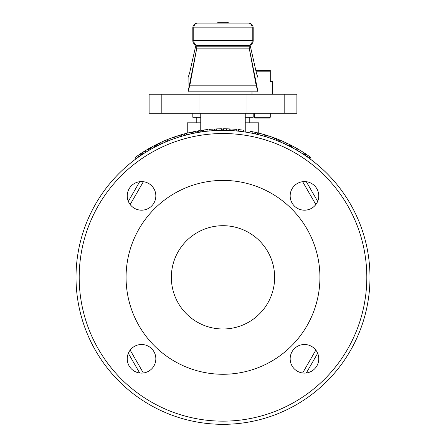 <?xml version="1.0" encoding="UTF-8"?>
<svg xmlns="http://www.w3.org/2000/svg" width="446" height="446" viewBox="0 0 446 446"><rect width="100%" height="100%" fill="white"/><g stroke="black" fill="none" stroke-linecap="round" stroke-linejoin="round"><path stroke-width="0.67" d="M270.27 113.273L270.27 117.248L254.382 117.248L254.382 113.273M272.657 94.206L272.657 81.49L270.27 81.49L270.27 70.368L255.809 70.368M255.987 71.165L270.27 71.165M254.382 117.248L255.173 118.039L269.479 118.039L270.27 117.248M188.039 94.206L188.039 91.82L257.961 91.82L257.961 77.649L256.461 73.278L250.095 45.04M249.219 45.275L249.219 48.118L196.781 48.123L249.219 48.118L256.121 85.192L189.879 85.192L188.039 91.686L188.112 77.52M253.194 113.273L253.194 117.248L245.244 117.248M200.756 117.248L192.806 117.248L192.806 113.273M249.219 117.248L249.219 122.806M200.756 122.806L187.248 122.806L187.248 133.131M258.752 134.33L258.752 122.806L245.244 122.806M306.313 372.984L317.669 353.316M317.669 201.369L306.313 181.695M139.687 181.695L128.331 201.369M128.331 353.316L139.687 372.984M309.775 158.704L309.234 158.313A146.985 146.985 0 0 0 309.195 158.28L309.753 158.687M309.998 156.897L310.856 157.527L310.109 156.981L309.19 158.274L308.454 157.745M306.369 156.284L304.958 155.325M304.969 155.331L305.655 153.881L306.541 154.478L305.326 153.664L306.067 154.154M305.633 155.782L306.547 154.483L308.342 155.721M299.35 151.74L297.309 150.525A146.985 146.985 0 0 0 296.06 149.8L296.852 148.418L293.055 146.321A148.574 148.574 0 0 0 291.985 145.753L291.244 147.158L290.379 146.706L291.11 145.296L292.37 145.953M288.395 145.703L289.471 146.243M288.222 145.619L286.806 144.928L287.492 143.495A148.574 148.574 0 0 0 286.499 143.015A148.574 148.574 0 0 0 285.317 142.469L284.654 143.907M256.712 134.274L253.947 133.649M253.729 133.605L252.007 133.248L252.319 131.687A148.574 148.574 0 0 0 250.106 131.258L249.816 132.824M220.547 130.377L222.125 130.355M220.363 130.377L217.754 130.449M217.559 130.455L216.539 130.494L216.472 128.911L221.294 128.777M220.497 130.377L220.993 130.366L220.497 130.377M219.711 130.394L219.36 130.399M213.495 130.661L215.089 130.566M210.334 130.901L209.246 131.001M209.258 130.996L208.873 129.44L209.943 129.34L208.873 129.44M210.06 130.923L209.949 129.34L212.123 129.167M167.406 141.27L166.81 139.804L165.918 140.167L166.531 141.633L167.406 141.27L166.029 141.845M165.683 140.267L164.808 140.635L165.427 142.096L165.957 141.873L164.228 142.614M164.061 142.687L162.322 143.461L163.18 143.077L162.534 141.627L161.887 141.917M162.511 143.378L161.664 142.018M167.345 141.298L166.553 141.627M159.819 142.871L160.549 142.53A148.574 148.574 0 0 0 159.428 143.055L158.614 143.439L159.306 144.872L160.108 144.493L158.759 145.134M158.681 145.173L157.243 145.887M157.131 145.937L156.005 146.511L155.515 144.978M157.672 143.896L155.86 144.799L156.579 146.216L156 146.517M160.014 144.532L159.607 144.727M158.676 145.179L158.252 145.385M157.555 145.73L156.591 146.21M146.411 151.885L145.396 152.51M141.393 155.091L140.122 155.949M139.475 156.39L137.407 157.845M136.208 158.715L137.234 157.973L136.147 158.759L135.21 157.477L139.459 154.478M139.62 156.29L140.044 156.005M139.643 156.273L138.801 156.858M138.65 156.964L137.44 157.823M139.241 156.557L138.862 156.819M137.112 158.062L137.424 157.834M150.519 149.466L149.51 150.046M149.438 150.085L146.645 151.74M149.644 148.139L150.352 147.738A148.574 148.574 0 0 0 150.235 147.804L144.889 150.954L145.725 152.309L146.372 151.908L145.797 152.264M147.392 151.289L148.847 150.43M150.235 147.804L151.016 149.187L150.603 149.421M155.621 146.706L154.89 145.296A148.574 148.574 0 0 0 154.834 145.324L154.244 145.63L154.979 147.041L155.565 146.734L154.11 147.498M154.015 147.548L153.296 147.933A146.985 146.985 0 0 0 152.214 148.518L151.45 147.13L150.202 147.827M172.847 139.174L171.387 139.715M176.109 138.037L173.901 138.795M170.495 140.05L169.134 140.579M168.633 140.78L167.964 141.047L167.367 139.576L168.036 139.308M192.081 133.644L190.944 133.895M190.86 133.911L187.705 134.653M188.067 134.564L188.368 134.491M188.552 134.447L190.197 134.062M191.641 132.111L192.438 131.944A148.574 148.574 0 0 0 192.304 131.971L192.633 133.527L192.17 133.622M197.74 132.54L197.466 130.973A148.574 148.574 0 0 0 197.405 130.985L197.678 132.551L197.277 132.624L196.981 131.063A148.574 148.574 0 0 0 195.008 131.425A148.574 148.574 0 0 0 193.793 131.665L194.317 131.559M228.854 130.472L224.427 130.36M224.193 130.36L223.546 130.355L223.552 128.766L224.327 128.771M235.293 130.868L236.887 131.012M235.862 130.918L232.907 130.689M232.745 130.678L230.822 130.561L230.905 128.978L231.976 129.039L230.905 128.978M231.859 130.622L231.987 129.039L235.521 129.295M235.772 130.912L232.912 130.689M242.312 131.631L243.873 131.843M242.133 131.603L239.535 131.286M239.346 131.263L238.331 131.157L238.499 129.574L243.287 130.16M242.262 131.62L242.752 131.687L242.262 131.62M241.487 131.52L241.135 131.475M271.056 138.433L272.567 138.962M270.9 138.377L268.787 137.669L270.889 138.377M268.052 137.429L266.803 137.034L267.277 135.517L268.297 135.84L267.277 135.517M278.984 139.715L279.915 140.1L279.308 141.566L277.668 140.903M277.507 140.836L275.065 139.882M274.887 139.815L273.933 139.459L274.48 137.97L279.698 140.011M277.624 140.88L278.087 141.07L277.624 140.88M276.899 140.596L276.57 140.462M303.414 154.305L304.283 152.972A148.574 148.574 0 0 1 304.891 153.374L304.016 154.695A146.985 146.985 0 0 0 303.414 154.305A146.985 146.985 0 0 0 299.417 151.779L300.242 150.425L297.253 148.652M76.015 277.34A146.985 146.985 0 0 0 296.495 404.633A146.985 146.985 0 0 0 296.495 150.046A146.985 146.985 0 0 0 76.015 277.34A146.985 146.985 0 0 0 296.495 404.633A146.985 146.985 0 0 0 296.495 150.046A146.985 146.985 0 0 0 76.015 277.34M127.238 358.801A14.3 14.3 0 0 1 148.691 346.419A14.3 14.3 0 0 1 148.691 371.189A14.3 14.3 0 0 1 127.238 358.801M290.162 358.801A14.3 14.3 0 0 1 311.615 346.419A14.3 14.3 0 0 1 311.615 371.189A14.3 14.3 0 0 1 290.162 358.801M290.162 195.878A14.3 14.3 0 0 1 311.615 183.496A14.3 14.3 0 0 1 311.615 208.265A14.3 14.3 0 0 1 290.162 195.878M127.238 195.878A14.3 14.3 0 0 1 148.691 183.496A14.3 14.3 0 0 1 148.691 208.265A14.3 14.3 0 0 1 127.238 195.878M309.697 156.685L310.109 156.981M308.325 155.71L307.3 156.931M306.363 156.278L305.856 155.933M307.277 154.979L305.822 153.993M307.327 155.018L306.753 154.623M310.661 157.382L309.914 158.804M309.028 156.206L307.355 155.035M310.126 156.992L308.582 155.888M297.309 150.525L298.112 149.154A148.574 148.574 0 0 0 296.852 148.418M292.308 147.721L293.055 146.321M289.131 144.298L289.671 144.565M288.177 145.597L287.726 145.374M287.48 145.251L286.934 144.989M289.844 144.649L287.492 143.495M290.658 145.061L290.156 146.595M285.819 144.454L286.499 143.015M265.794 135.06A148.574 148.574 0 0 1 267.204 135.495L266.73 137.011A146.985 146.985 0 0 0 265.337 136.582L265.794 135.06A148.574 148.574 0 0 0 264.394 134.647L260.213 133.499A148.574 148.574 0 0 0 259.037 133.203L258.752 133.131M258.652 134.742L259.037 133.203L259.739 133.382L258.903 133.17M259.817 135.038L260.213 133.499M263.948 136.175L264.394 134.647M254.008 132.038L255.006 132.256M254.722 133.817L253.512 133.555M253.339 133.521L252.046 133.254M255.892 132.451L256.21 132.523M255.363 133.962L255.714 132.412L257.665 132.863L252.319 131.687M257.292 134.413L257.665 132.863M222.069 128.771L222.309 130.355M218.389 128.838L217.893 128.855M217.642 128.861L217.079 128.883M220.469 128.788L220.068 128.794M219.32 128.81L218.875 128.822M213.205 129.089L213.483 129.072M212.101 129.167L212.079 130.762M210.824 129.268L210.233 129.318M210.891 129.262L210.194 129.318M214.966 128.983L215.29 130.555M212.954 129.106L211.231 129.234M214.303 129.022L213.969 129.039M200.025 132.161L199.78 130.594A148.574 148.574 0 0 0 198.225 130.845L198.492 132.412M166.743 139.827L165.962 140.15M164.808 140.635L162.534 141.627M157.733 143.868L158.235 143.623M158.52 143.484L159.334 143.099M158.43 145.296L158.051 145.48M160.393 142.603L161.218 143.969M160.108 144.493L159.428 143.055L158.977 143.266M155.86 144.799L156.479 144.487M158.614 143.439L157.276 144.091L157.979 145.519M143.06 152.103L144.543 151.172A148.574 148.574 0 0 0 141.806 152.917L142.257 152.621M142.413 152.521L143.885 151.584M142.675 154.244L141.806 152.917A148.574 148.574 0 0 0 141.109 153.374L141.984 154.695M143.701 153.58L142.848 152.242M145.385 152.521L144.543 151.172L144.905 150.943M139.208 154.65L140.172 153.993M137.937 155.526L137.05 156.15M136.693 156.401L136.37 156.635M140.116 154.032L139.576 154.4M135.266 157.432L135.857 157.003M136.114 156.819L136.42 156.602M136.498 156.546L137.507 155.827M139.542 154.416L138.55 155.102M137.747 155.66L139.035 154.768M141.555 154.985L140.674 153.664M138.015 157.41L138.466 157.098M148.942 148.54L149.304 148.328L148.942 148.54M147.738 149.237L148.278 148.919M148.574 148.752L148.864 148.585M145.658 150.486L145.97 150.291M151.133 149.126L150.352 147.738M154.244 145.63L152.538 146.533A148.574 148.574 0 0 0 151.45 147.13M153.296 147.933L152.538 146.533M155.565 146.734L154.834 145.324M173.371 137.301L166.888 139.771M174.436 138.611L174.035 138.751L173.505 137.251L177.731 135.829M181.282 134.742L182.085 134.508M182.185 134.48L182.749 134.324M183.613 134.084L182.726 134.33M186.484 134.965L186.088 133.421A148.574 148.574 0 0 0 184.454 133.85A379.061 237.317 -105.6 0 0 181.472 134.686A148.574 148.574 0 0 0 180.039 135.11A148.574 148.574 0 0 0 178.796 135.495L179.27 137.011M180.502 136.632L180.039 135.11M181.918 136.214L181.472 134.686M184.867 135.389L184.454 133.85M190.849 132.289L191.256 132.194L190.849 132.289M191.596 133.75L191.189 133.839M189.494 132.596L190.102 132.451M190.436 132.378L190.765 132.306M192.304 131.971L187.694 133.019M192.265 131.977L192.767 133.499M186.651 134.921L186.261 133.382A148.574 148.574 0 0 0 186.088 133.421M194.506 131.525L196.218 131.202M194.105 133.226L193.793 131.665A148.574 148.574 0 0 0 192.973 131.832L193.296 133.387M196.981 131.063L195.259 131.38M195.309 132.986L195.008 131.425M206.688 129.663A148.574 148.574 0 0 0 201.67 130.304L201.899 131.877M208.003 131.124L207.842 129.541L203.627 130.031L203.833 131.609M202.467 131.799L202.244 130.221M228.419 130.455L228.068 130.444L228.419 130.455M228.068 130.444L227.571 130.427M227.466 130.422L225.821 130.383M225.709 130.377L225.191 130.371M229.74 130.511L229.813 128.922L226.685 128.81L228.993 128.888M226.646 130.399L226.685 128.81L223.552 128.766M235.237 129.273L235.817 129.318M236.179 129.351L234.139 129.184L233.877 130.756M232.154 130.639L232.74 130.678M232.862 129.095L232.271 129.056M232.929 129.1L232.232 129.05M236.999 129.429L237.088 131.029M234.992 129.251L233.269 129.123M236.341 129.368L236.001 129.334M244.101 130.271A148.574 148.574 0 0 0 244.034 130.26L244.057 131.871M240.411 129.792L239.915 129.73M239.664 129.702L239.101 129.641M242.468 130.048L242.072 129.992M241.331 129.903L240.89 129.847M271.949 137.061L270.376 136.521M272.294 137.178L270.354 136.515L269.719 137.976M269.144 136.114L268.576 135.93M269.206 136.13L268.537 135.918M273.069 137.457L272.757 139.035M271.168 136.788L269.523 136.236M272.445 137.234L272.121 137.123M270.354 136.515L268.302 135.84L267.817 137.357M271.965 138.751L272.606 138.979L271.965 138.751M276.286 138.65L275.818 138.472M275.589 138.383L275.054 138.182M278.215 139.408L277.852 139.263M277.15 138.985L276.732 138.823M304.283 152.972A148.574 148.574 0 0 0 300.242 150.425M126.067 277.34A96.933 96.933 0 0 0 271.463 361.288A96.933 96.933 0 0 0 271.463 193.397A96.933 96.933 0 0 0 126.067 277.34M274.641 277.34A51.641 51.641 0 0 1 197.177 322.068A51.641 51.641 0 0 1 197.177 232.617A51.641 51.641 0 0 1 274.641 277.34M281.749 142.608L280.573 142.096L281.192 140.635L283.466 141.627L284.336 142.018L283.466 141.627L282.82 143.077L283.678 143.461L281.978 142.709M280.573 142.096L279.575 141.677M282.112 142.765L282.524 142.949M281.911 142.675L280.579 142.101M289.421 146.216L289.995 146.511L289.421 146.216M287.391 145.206L287.018 145.028M309.284 158.347L309.792 158.715L309.284 158.347M305.594 155.754L304.601 155.085M305.326 153.664L304.445 154.985L305.181 155.476M291.55 145.524L290.82 146.935L290.379 146.706M273.933 139.459L273.153 139.174M174.392 138.622L173.422 138.968M173.438 138.962L174.074 138.739M179.002 137.095L177.068 137.714M178.723 135.517L179.197 137.034L178.188 137.351L177.703 135.84L178.456 135.601M177.948 137.429L177.079 137.714M176.694 137.836L175.178 138.349M171.978 139.492L171.693 139.598M136.766 156.351L136.392 156.618M136.002 156.897L135.283 157.421M138.043 155.453L137.714 155.682M136.086 158.804L135.144 157.527M157.533 145.742L157.042 145.987M157.89 143.79L158.575 143.461M156.156 144.649L155.877 144.794M155.297 145.089L155.844 146.595M157.806 143.835L157.377 144.041M161.346 143.907L160.683 142.469A148.574 148.574 0 0 0 160.549 142.53M280.055 140.155L280.456 140.323M283.165 141.494L281.214 140.646L283.165 141.494M283.678 143.461L284.336 142.018M287.213 145.123L286.906 144.978M288.328 143.896L289.577 144.521M286.956 143.233L285.596 142.597M287.793 143.64L287.14 143.328M290.162 144.816L289.655 144.56M289.264 144.359L288.774 144.119M289.521 144.487L290.53 145M303.553 152.499L301.546 151.227M301.474 151.183L301.039 150.91M304.194 152.917L303.771 152.638M301.97 151.489L302.957 152.114M305.655 153.881L304.763 155.191M310.728 157.432L310.148 157.009M307.857 155.381L307.222 154.946M306.792 154.65L306.458 154.422M296.646 148.306L295.826 147.838A148.574 148.574 0 0 0 295.793 147.821L297.064 148.54M300.03 150.291L299.606 150.04M299.383 149.906L298.028 149.103M297.956 149.059L299.84 150.179M294.55 147.13A148.574 148.574 0 0 0 293.462 146.533L292.537 146.043M275.438 138.327L275.132 138.21M277.613 139.169L272.629 137.301M278.633 139.576L277.992 139.319M275.845 138.483L277.629 139.174M262.627 134.146L263.224 134.313L262.627 134.146M263.274 134.33L263.647 134.436M263.369 134.352L262.387 134.084A366.16 233.241 -74.9 0 0 261.54 133.85L261.317 133.789A366.16 233.241 -74.9 0 0 261.049 133.722M262.387 134.084L261.707 133.895M262.042 133.99L263.146 134.291M264.785 134.764L263.58 134.413M173.962 137.089L174.314 136.972M174.503 136.905L175.278 136.638M174.486 138.594L175.111 138.377L174.486 138.594M174.453 136.922L173.868 137.123M176.571 136.208L176.198 136.331M167.367 139.576A148.574 148.574 0 0 0 166.81 139.804M170.439 138.371L170.991 139.866M144.426 151.244L144.036 151.484M245.244 113.273L245.244 132.049M200.756 113.273L200.756 132.049M199.959 94.206L149.109 94.206L149.109 113.273L199.959 113.273L199.959 94.206L246.041 94.206L246.041 113.273L199.959 113.273M246.041 94.206L296.891 94.206L296.891 113.273L246.041 113.273M189.879 85.192L196.781 48.123L196.781 45.275M257.961 91.686L249.219 48.118L196.781 48.118L188.073 91.67M188.039 77.649L189.539 73.278L195.905 45.04M257.927 91.67L256.121 85.192M248.422 23.097L197.578 23.097A4.767 4.767 0 0 0 192.806 27.864A4.767 4.767 0 0 1 197.578 23.097A4.767 4.767 0 0 0 192.806 27.864L192.806 40.575A4.767 4.767 0 0 0 197.578 45.341L248.422 45.341A4.767 4.767 0 0 0 253.194 40.575L253.194 27.864A4.767 4.767 0 0 0 248.422 23.097A4.767 4.767 0 0 1 253.194 27.864A4.767 4.767 0 0 0 248.422 23.097A4.767 3.802 90 0 1 252.23 27.864L252.23 40.575A4.767 3.802 90 0 1 248.422 45.341A4.767 4.767 0 0 0 253.194 40.575A4.767 4.767 0 0 1 248.422 45.341M197.578 45.341A4.767 4.767 0 0 1 192.806 40.575A4.767 4.767 0 0 0 197.578 45.341A4.767 3.802 -90 0 1 193.77 40.575L193.77 27.864A4.767 3.802 -90 0 1 197.578 23.097M217.799 23.097L217.799 22.3L228.201 22.3L228.201 23.097M227.928 23.097L227.928 22.3M228.084 23.097L228.084 22.3M218.016 23.097L218.016 22.3M227.711 23.097L227.711 22.3M130.165 204.547L143.361 181.695M143.361 372.99L130.165 350.132L143.361 372.99M315.835 350.132L302.639 372.99L315.835 350.132M302.639 181.695L315.835 204.547M79.193 277.34A143.807 143.807 0 0 1 294.906 152.8A143.807 143.807 0 0 1 294.906 401.885A143.807 143.807 0 0 1 79.193 277.34M289.404 146.21L290.123 144.794M219.075 130.405L219.031 128.816M221.456 130.36L221.439 128.771M214.381 130.606L214.286 129.022M138.734 156.908L137.825 155.604M140.819 155.476L139.933 154.154M148.864 150.425L148.061 149.048M150.051 149.733L149.265 148.356M190.208 134.056L189.857 132.512M191.551 133.761L191.211 132.206M236.179 130.946L236.324 129.362M240.851 131.442L241.046 129.864M243.209 131.748L243.432 130.176M271.898 138.728L272.428 137.229M276.303 140.362L276.882 138.879M278.516 141.243L279.112 139.771M297.398 150.575L298.201 149.204M175.072 138.388L174.553 136.889M284.18 94.206L284.18 113.273M161.82 94.206L161.82 113.273M196.781 46.802L249.219 46.802M253.194 40.575L192.806 40.575M192.806 27.864L253.194 27.864M251.996 91.82L251.996 94.206M196.781 117.248L196.781 122.806"/></g></svg>
